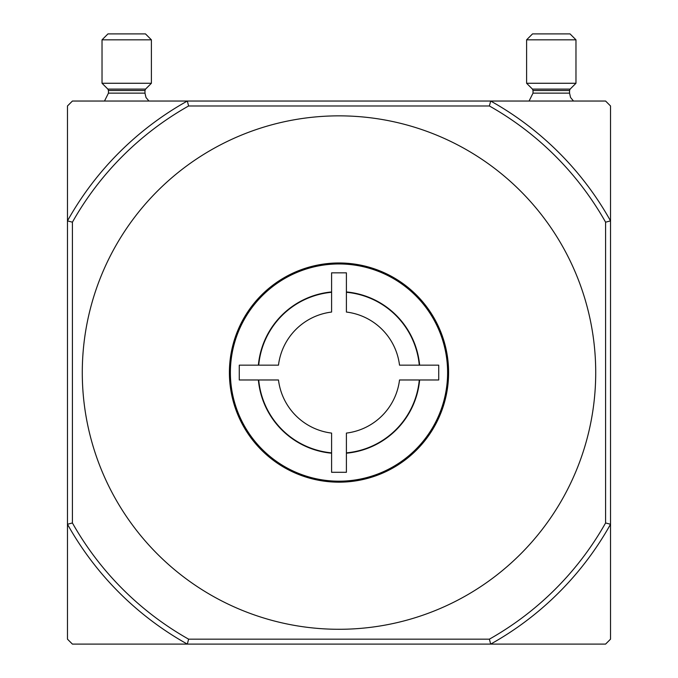 <?xml version="1.0" encoding="UTF-8"?>
<svg xmlns="http://www.w3.org/2000/svg" width="678" height="678" viewBox="0 0 678 678"><rect width="100%" height="100%" fill="white"/><g stroke="black" fill="none" stroke-linecap="round" stroke-linejoin="round"><path stroke-width="1.02" d="M399.52 379.977A60.969 60.969 0 0 1 346.407 433.089L346.407 452.862A80.631 80.631 0 0 0 419.284 379.977L399.52 379.977L438.725 379.977L438.725 365.162L399.52 365.162L419.284 365.162A80.631 80.631 0 0 0 346.407 292.286L346.407 312.05A60.969 60.969 0 0 1 399.52 365.162M278.48 365.162A60.969 60.969 0 0 1 331.593 312.05L331.593 292.286A80.631 80.631 0 0 0 258.716 365.162L278.48 365.162L239.275 365.162L239.275 379.977L278.48 379.977A60.969 60.969 0 0 0 331.593 433.089L331.593 452.862A80.631 80.631 0 0 1 258.716 379.977L275.251 379.977M346.407 433.089L346.407 472.295L331.593 472.295L331.593 433.089M331.593 312.05L331.593 272.844L346.407 272.844L346.407 312.05M419.623 379.977A80.962 80.962 0 0 1 346.407 453.201M258.377 365.162A80.962 80.962 0 0 1 331.593 291.947M346.407 291.947A80.962 80.962 0 0 1 419.623 365.162M448.599 372.569A109.599 109.599 0 0 0 284.201 277.658A109.599 109.599 0 0 0 284.201 467.489A109.599 109.599 0 0 0 448.599 372.569M339 115.853A256.716 256.716 0 0 0 82.284 372.569A256.716 256.716 0 0 0 339 629.286A256.716 256.716 0 0 0 595.716 372.569A256.716 256.716 0 0 0 339 115.853M188.611 639.159L187.314 644.1L605.59 644.1L610.531 639.159L610.531 524.255A311.024 311.024 0 0 1 490.686 644.1L489.389 639.159L188.611 639.159A306.092 306.092 0 0 1 72.41 522.967L67.469 524.255L67.469 639.159L72.41 644.1L187.314 644.1A311.024 311.024 0 0 1 67.469 524.255L67.469 220.884A311.024 311.024 0 0 1 187.314 101.039L188.611 105.98A306.092 306.092 0 0 0 72.41 222.181L72.41 522.967M72.41 222.181L67.469 220.884L67.469 105.98L72.41 101.039L490.686 101.039A311.024 311.024 0 0 1 610.531 220.884L610.531 105.98L605.59 101.039L490.686 101.039L489.389 105.98A306.092 306.092 0 0 1 605.59 222.181L610.531 220.884L610.531 524.255L605.59 522.967A306.092 306.092 0 0 1 489.389 639.159M489.389 105.98L188.611 105.98M605.59 222.181L605.59 522.967M331.593 453.201A80.962 80.962 0 0 1 258.377 379.977M230.384 372.569A108.616 108.616 0 0 1 393.308 278.514A108.616 108.616 0 0 1 393.308 466.634A108.616 108.616 0 0 1 230.384 372.569M532.442 89.106L570.13 89.106L575.969 83.267L526.603 83.267L532.442 89.106L533.018 90.505L533.018 93.14L529.069 101.039M526.603 83.267L526.603 39.824L575.969 39.824L575.969 83.267M526.603 39.824L532.527 33.9L570.045 33.9L575.969 39.824M107.87 89.106L145.558 89.106L151.397 83.267L102.031 83.267L107.87 89.106L108.446 90.505L108.446 93.14L104.497 101.039M102.031 83.267L102.031 39.824L151.397 39.824L151.397 83.267M102.031 39.824L107.955 33.9L145.473 33.9L151.397 39.824M533.018 93.14L569.554 93.14L570.562 97.488L573.503 101.039M533.018 90.505L569.554 90.505L569.554 93.14M108.446 93.14L144.982 93.14L145.99 97.488L148.931 101.039M108.446 90.505L144.982 90.505L144.982 93.14M570.13 89.106L569.554 90.505M145.558 89.106L144.982 90.505"/></g></svg>
